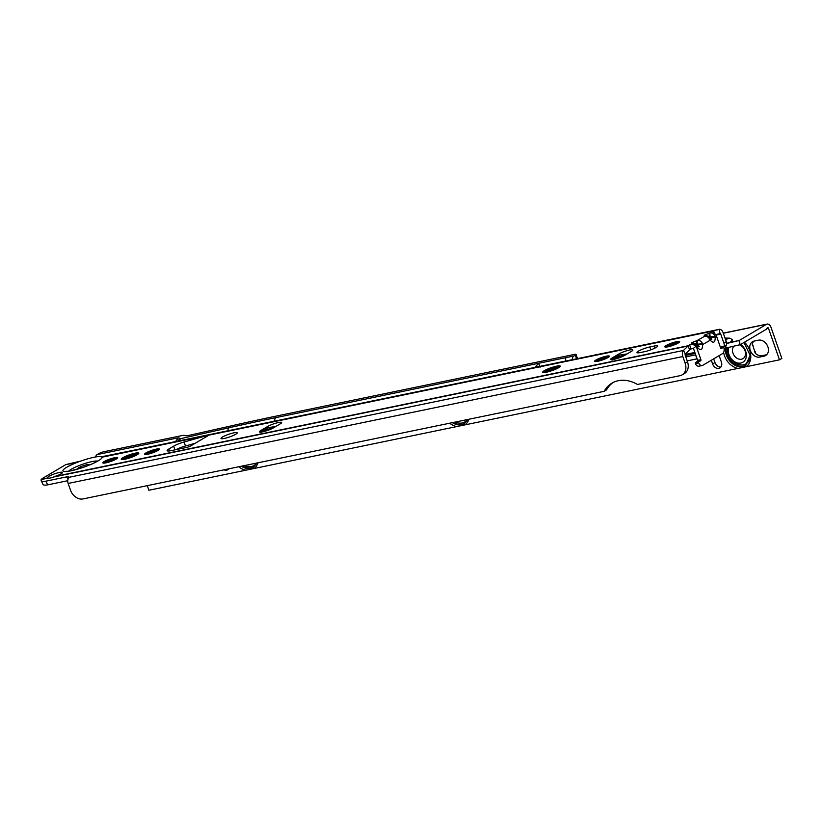 <?xml version="1.0" encoding="UTF-8"?>
<svg xmlns="http://www.w3.org/2000/svg" width="823" height="823" viewBox="0 0 823 823"><rect width="100%" height="100%" fill="white"/><g stroke="black" fill="none" stroke-linecap="round" stroke-linejoin="round"><path stroke-width="1.23" d="M705.959 335.825A4.578 3.961 87.4 0 0 705.784 335.825L705.784 335.825A4.578 3.961 87.4 0 0 704.509 336.134L704.869 336.123A4.578 3.508 59.4 0 1 709.858 339.662A5.144 3.95 -120.6 0 0 704.879 336.154L697.019 340.599L691.526 342.707L692.225 343.592L689.664 344.94C691.063 343.685 693.151 344.137 695.929 346.288A5.144 3.95 59.4 0 1 696.834 348.006L700.898 359.682A0.854 0.535 -101.7 0 1 700.702 360.762L698.84 361.853A0.854 0.535 78.3 0 0 698.645 362.933A5.144 3.199 78.3 0 0 702.214 365.515A5.144 3.199 78.3 0 0 702.842 365.268L722.522 353.633A5.144 3.199 78.3 0 0 723.973 348.15A0.854 0.535 78.3 0 0 723.18 347.46L721.401 348.51A0.854 0.535 -101.7 0 1 720.65 347.995L716.586 336.329A5.144 3.95 -120.6 0 0 715.681 334.601L712.502 331.432L713.202 331.021A5.144 3.199 -101.7 0 1 713.716 330.805L719.107 329.365A5.144 3.199 -101.7 0 1 719.22 329.344A5.144 3.199 -101.7 0 1 723.108 332.698L726.236 341.689A5.72 4.382 59.4 0 1 726.483 345.002L724.147 349.981M693.326 343.304A4.578 3.961 87.4 0 0 693.141 343.304L693.141 343.304A4.578 3.961 87.4 0 0 691.865 343.613M77.506 462.269A20.678 3.374 160.8 0 1 93.904 457.29A20.678 3.374 160.8 0 1 101.99 457.218A20.678 3.374 160.8 0 1 98.349 460.767A20.678 3.374 160.8 0 1 71.045 470.807A20.678 3.374 160.8 0 1 66.601 467.33A20.678 3.374 160.8 0 1 77.506 462.269L65.603 464.728A5.144 3.199 -101.7 0 1 66.128 464.511L80.767 461.075M78.206 468.884A6.008 0.977 160.8 0 1 77.732 468.688A6.008 0.977 160.8 0 1 78.792 467.67A6.008 0.977 160.8 0 1 84.995 465.18A6.008 0.977 160.8 0 1 89.069 464.738A6.008 0.977 160.8 0 1 88.822 465.19M544.816 372.49A10.442 1.708 160.8 0 1 558.807 367.614M559.815 366.904A9.578 1.564 -19.2 0 0 544.569 371.903A9.578 1.564 -19.2 0 0 543.581 372.562M545.844 372.325A10.864 1.78 160.8 0 1 557.901 368.128M547.367 372.006A11.296 1.841 160.8 0 1 556.513 368.817M550.371 371.163A11.728 1.913 160.8 0 1 553.632 370.021M667.474 346.915A9.012 1.471 160.8 0 1 677.638 343.366M679.047 342.512A8.148 1.327 -19.2 0 0 666.404 346.75A8.148 1.327 -19.2 0 0 665.838 347.111M669.048 346.565A9.434 1.543 160.8 0 1 676.187 344.076M597.22 361.41A9.012 1.471 160.8 0 1 607.395 357.871M608.804 357.017A8.148 1.327 -19.2 0 0 596.161 361.256A8.148 1.327 -19.2 0 0 595.585 361.616M598.805 361.071A9.434 1.543 160.8 0 1 605.934 358.581M147.204 454.327A9.012 1.471 160.8 0 1 157.368 450.788M158.777 449.934A8.148 1.327 -19.2 0 0 146.134 454.162A8.148 1.327 -19.2 0 0 145.568 454.533M148.778 453.977A9.434 1.543 160.8 0 1 155.917 451.498M123.327 459.512A10.442 1.708 160.8 0 1 137.328 454.635M138.326 453.926A9.578 1.564 -19.2 0 0 123.09 458.925A9.578 1.564 -19.2 0 0 122.102 459.584M124.355 459.347A10.864 1.78 160.8 0 1 136.412 455.15M125.878 459.028A11.296 1.841 160.8 0 1 135.023 455.839M128.882 458.185A11.728 1.913 160.8 0 1 132.143 457.053M105.488 462.938A9.012 1.471 160.8 0 1 115.662 459.399M117.061 458.545A8.148 1.327 -19.2 0 0 104.428 462.783A8.148 1.327 -19.2 0 0 103.852 463.143M107.072 462.598A9.434 1.543 160.8 0 1 114.202 460.108M224.37 438.443A8.58 1.399 160.8 0 1 221.006 438.453A8.58 1.399 160.8 0 1 225.204 435.655A8.58 1.399 160.8 0 1 233.845 432.836A8.58 1.399 160.8 0 1 237.209 432.816A8.58 1.399 160.8 0 1 233.012 435.614A8.58 1.399 160.8 0 1 224.37 438.443M59.369 472.474A7.86 1.286 160.8 0 1 62.445 472.464A7.86 1.286 160.8 0 1 54.616 476.538L53.577 477.021A7.86 2.315 154.2 0 1 48.207 478.132L48.104 477.885A7.86 1.286 160.8 0 1 47.59 477.628A7.86 1.286 160.8 0 1 51.448 475.066A7.86 1.286 160.8 0 1 59.369 472.474M206.162 435.809A3.57 0.586 160.8 0 1 207.561 435.799A3.57 0.586 160.8 0 1 205.935 436.92L191.687 445.346A3.57 0.586 160.8 0 1 186.41 447.496L171.05 450.665A10.01 1.636 160.8 0 1 167.131 450.685A10.01 1.636 160.8 0 1 168.89 448.977L173.632 446.179A10.01 1.636 160.8 0 1 184.085 442.002L205.174 436.056A3.57 0.586 160.8 0 1 206.162 435.809M613.166 382.479A34.309 26.305 59.4 0 0 606.52 389.927L604.144 391.326A34.309 26.305 59.4 0 1 611.952 383.137A34.309 26.305 59.4 0 1 618.289 380.699A34.309 26.305 59.4 0 1 637.444 384.454L680.065 375.658A11.44 8.765 -120.6 0 0 682.174 374.846A11.44 8.765 -120.6 0 0 685.137 363.19L682.823 356.544A5.144 3.199 -101.7 0 1 683.522 350.433L687.946 346.041A5.144 3.199 -101.7 0 1 688.419 345.681L689.664 344.94L691.053 348.942L693.388 348.396A0.854 0.658 59.4 0 1 693.542 348.685L697.606 360.361A0.854 0.535 -101.7 0 1 697.41 361.441L695.548 362.531A0.854 0.535 78.3 0 0 695.353 363.612A5.144 3.199 78.3 0 0 698.922 366.194L702.214 365.515M116.3 459.039A7.86 1.286 -19.2 0 0 117.679 457.66A7.86 1.286 -19.2 0 0 112.216 458.318A7.86 1.286 -19.2 0 0 104.233 461.538A7.86 1.286 -19.2 0 0 102.834 462.824A7.86 1.286 -19.2 0 0 108.06 462.331A7.86 1.286 -19.2 0 0 116.3 459.039M137.163 454.738A9.29 1.523 -19.2 0 0 138.778 453.103A9.29 1.523 -19.2 0 0 132.328 453.885A9.29 1.523 -19.2 0 0 122.894 457.681A9.29 1.523 -19.2 0 0 121.238 459.213A9.29 1.523 -19.2 0 0 127.411 458.627A9.29 1.523 -19.2 0 0 137.163 454.738M158.016 450.428A7.86 1.286 -19.2 0 0 159.384 449.049A7.86 1.286 -19.2 0 0 153.922 449.708A7.86 1.286 -19.2 0 0 145.938 452.928A7.86 1.286 -19.2 0 0 144.539 454.214A7.86 1.286 -19.2 0 0 149.765 453.72A7.86 1.286 -19.2 0 0 158.016 450.428M608.043 357.511A7.86 1.286 -19.2 0 0 609.411 356.133A7.86 1.286 -19.2 0 0 603.948 356.791A7.86 1.286 -19.2 0 0 595.965 360.011A7.86 1.286 -19.2 0 0 594.566 361.297A7.86 1.286 -19.2 0 0 599.792 360.803A7.86 1.286 -19.2 0 0 608.043 357.511M678.286 343.006A7.86 1.286 -19.2 0 0 679.654 341.627A7.86 1.286 -19.2 0 0 674.202 342.286A7.86 1.286 -19.2 0 0 666.208 345.506A7.86 1.286 -19.2 0 0 664.809 346.792A7.86 1.286 -19.2 0 0 670.035 346.298A7.86 1.286 -19.2 0 0 678.286 343.006M558.642 367.716A9.29 1.523 -19.2 0 0 560.257 366.081A9.29 1.523 -19.2 0 0 553.817 366.863A9.29 1.523 -19.2 0 0 544.373 370.659A9.29 1.523 -19.2 0 0 542.717 372.191A9.29 1.523 -19.2 0 0 548.9 371.605A9.29 1.523 -19.2 0 0 558.642 367.716M709.838 339.662L710.177 340.115L709.838 339.662A4.578 2.016 -34.6 0 0 710.115 337.79A4.578 4.578 0 0 0 706.144 335.815A4.578 3.961 87.4 0 0 704.869 336.123L704.879 336.154M175.978 449.646A10.01 1.636 160.8 0 1 185.484 445.994L194.598 443.432M682.174 374.846L684.551 373.436A11.44 8.765 -120.6 0 0 687.503 361.781L685.189 355.145A0.854 0.535 -101.7 0 1 685.312 354.116L689.736 349.734A0.854 0.535 -101.7 0 1 689.808 349.672L691.053 348.942M631.416 351.38L624.616 355.402A8.148 1.327 160.8 0 1 616.201 358.766A8.148 1.327 160.8 0 1 610.666 359.373A8.148 1.327 160.8 0 1 612.106 357.984L618.896 353.962A8.148 1.327 160.8 0 1 627.311 350.588A8.148 1.327 160.8 0 1 632.846 349.991A8.148 1.327 160.8 0 1 631.416 351.38M280.17 423.896L273.38 427.919A8.148 1.327 160.8 0 1 264.965 431.293A8.148 1.327 160.8 0 1 259.43 431.89A8.148 1.327 160.8 0 1 260.87 430.501L267.66 426.479A8.148 1.327 160.8 0 1 276.075 423.115A8.148 1.327 160.8 0 1 281.61 422.508A8.148 1.327 160.8 0 1 280.17 423.896M644.759 351.647L640.366 352.553A8.58 1.399 160.8 0 1 637.002 352.563A8.58 1.399 160.8 0 1 641.199 349.765A8.58 1.399 160.8 0 1 649.841 346.946L654.234 346.041A8.58 1.399 160.8 0 1 657.598 346.02A8.58 1.399 160.8 0 1 653.4 348.818A8.58 1.399 160.8 0 1 644.759 351.647M604.144 391.326L82.958 498.933A11.44 8.765 -120.6 0 1 70.469 490.096L68.155 483.451A5.144 3.199 78.3 0 1 67.712 480.437L68.515 477.412A4.29 1.265 154.2 0 0 68.504 477.073A4.29 1.265 154.2 0 0 66.735 476.867L45.872 481.167A11.44 3.364 -25.8 0 1 41.16 480.611A11.44 3.364 -25.8 0 1 41.15 479.593L41.479 479.253A11.44 1.872 -19.2 0 1 43.218 477.968L65.603 464.728M697.194 347.141L697.534 347.594L697.194 347.141A5.144 3.95 -120.6 0 0 692.236 343.623A4.578 3.508 59.4 0 1 697.225 347.131A4.578 2.016 -34.6 0 0 697.482 345.259A4.578 4.578 0 0 0 693.501 343.294A4.578 3.961 87.4 0 0 692.225 343.592L692.225 343.592M139.231 449.091L101.486 456.786M627.095 353.931L619.308 355.135L612.466 359.219L612.014 360.196M616.808 357.943L618.598 357.357A10.72 1.749 160.8 0 1 626.365 354.363M615.131 359.065L618.762 356.915L616.993 357.47M614.123 359.301L618.917 356.462L617.188 357.007M613.228 359.476L619.071 356.02L619.369 355.125M612.106 357.984L612.178 359.62M275.859 426.458L268.072 427.651L261.23 431.736L260.768 432.713M265.562 430.46L267.362 429.884A10.72 1.749 160.8 0 1 275.119 426.89M263.895 431.581L267.516 429.431L265.757 429.997M262.887 431.818L267.67 428.989L265.942 429.524M261.992 431.993L267.835 428.536L268.133 427.651M260.87 430.501L260.942 432.137M698.645 362.933L695.353 363.612M41.16 480.611L42.94 484.305A11.44 3.364 -25.8 0 0 47.662 484.86L67.702 480.725M41.15 479.593L48.176 478.07M715.743 334.694L720.063 333.541A0.854 0.535 -101.7 0 1 720.732 334.097L723.859 343.088A5.72 4.382 59.4 0 1 724.117 346.411L726.483 345.002M697.071 358.838A4.29 0.7 160.8 0 1 696.958 358.859L695.569 354.857L685.796 356.873M687.184 360.875L696.958 358.859M720.362 347.183L724.117 346.411L720.588 347.923M693.388 348.396L695.929 346.288M190.73 445.973L191.275 445.397M267.362 429.884L264.996 431.283M618.598 357.357L616.232 358.766M696.834 348.006L697.585 347.656C700.815 351.102 702.503 350.104 702.647 344.662A4.578 0.638 174.7 0 0 697.657 344.919C699.9 347.255 699.673 347.388 696.978 345.321M698.285 346.329L697.482 345.259M696.381 344.137L696.947 344.415A4.578 1.307 -106.4 0 1 696.937 340.619M697.585 347.656A4.578 2.016 -34.6 0 0 697.842 345.783M702.647 344.662L702.585 343.963A4.578 3.508 -120.6 0 0 697.585 340.424L697.019 340.599M702.585 343.963A4.578 0.638 174.7 0 0 697.595 344.22L697.657 344.919L696.947 344.415L697.595 344.22A4.578 1.307 -106.4 0 1 697.585 340.424M710.115 337.79L710.475 338.315A4.578 2.016 -34.6 0 1 710.228 340.177C713.459 343.633 715.146 342.635 715.29 337.183A4.578 0.638 174.7 0 0 710.3 337.44C712.533 339.776 712.307 339.909 709.621 337.852M710.928 338.85L710.475 338.315M709.015 336.669L709.591 336.936A4.578 1.307 -106.4 0 1 709.57 333.14L704.169 335.228L704.509 336.134M715.29 337.183L715.218 336.484A4.578 3.508 -120.6 0 0 710.228 332.955L712.502 331.432M715.218 336.484A4.578 0.638 174.7 0 0 710.239 336.741L710.3 337.44L709.591 336.936L710.239 336.741A4.578 1.307 -106.4 0 1 710.228 332.955M247.476 464.974A10.853 8.333 -120.6 0 0 248.669 464.83A10.853 8.333 -120.6 0 0 249.791 464.491M744.445 342.214A16.439 12.623 59.4 0 1 746.224 366.708L148.881 490.251L147.286 485.652M458.956 421.304A10.853 8.333 -120.6 0 0 459.604 421.201A10.853 8.333 -120.6 0 0 460.222 421.047M733.777 346.267A7.819 6.008 -120.6 0 0 733.849 355.032A7.819 6.008 -120.6 0 0 741.533 359.219A7.819 6.008 -120.6 0 0 745.432 352.409A7.819 6.008 -120.6 0 0 739.435 344.868M728.777 347.409A10.853 8.333 -120.6 0 0 731.122 358.602A10.853 8.333 -120.6 0 0 740.844 363.036A10.853 8.333 -120.6 0 0 746.379 355.135A10.853 8.333 -120.6 0 0 740.618 344.477M224.021 469.81A5.72 4.393 -120.6 0 0 226.685 470.159A5.72 4.393 -120.6 0 0 227.745 469.758A5.72 4.393 -120.6 0 0 228.763 468.832M711.319 360.258L712.615 363.951A5.72 4.393 -120.6 0 0 718.86 368.375A5.72 4.393 -120.6 0 0 719.919 367.963A5.72 4.393 -120.6 0 0 721.401 362.141L719.137 355.639M175.505 441.601L178.324 437.795L97.083 454.594L98.503 453.761A4.29 0.7 160.8 0 1 104.171 451.673L181.472 435.686A9.146 1.492 160.8 0 1 184.805 435.449L185.391 435.676A9.146 1.492 -19.2 0 0 189.239 435.326L232.652 425.553A865.549 141.371 160.8 0 1 280.211 415.265L574.372 354.425A4.29 0.7 160.8 0 1 576.059 354.425L577.448 358.416A4.29 0.7 160.8 0 1 577.376 358.622M534.929 367.387L538.674 363.272L275.551 417.693L273.936 421.283M576.059 354.425A4.29 0.7 160.8 0 1 575.298 355.145L573.878 355.989L538.674 363.272L540.063 367.264M768.497 328.295A0.854 0.535 -101.7 0 0 767.746 327.77L766.871 328.284A0.854 0.535 78.3 0 0 766.614 328.758A0.854 0.535 -101.7 0 1 766.357 329.241L740.638 344.467A5.144 3.189 -101.7 0 1 740.114 344.683L739.157 340.506A0.854 0.535 -101.7 0 0 739.239 340.475L766.542 324.303A5.144 3.189 78.3 0 1 767.17 324.067A5.144 3.189 78.3 0 1 771.048 327.42L781.85 358.437L779.484 359.836L768.497 328.295L766.635 328.675M746.224 366.708L779.484 359.836M713.685 358.859L714.981 362.552A5.72 4.393 -120.6 0 0 720.958 367.017M752.345 343.88L755.195 353.129A8.58 6.584 -120.6 0 0 762.047 355.67L766.439 354.764A8.58 6.584 -120.6 0 0 766.748 354.692M753.806 341.164A8.58 6.584 -120.6 0 0 752.222 344.467L753.086 345.218M740.114 344.683L725.865 348.047M726.596 343.5L739.157 340.506L730.289 342.327A19.968 3.261 -19.2 0 0 732.264 339.415L731.935 339.333A19.721 3.22 160.8 0 1 732.069 339.436A19.721 3.22 160.8 0 1 729.61 342.512L726.586 343.294M730.155 342.368L729.61 342.512M565.648 361.05L565.751 357.892L565.144 357.799L565.679 359.332M759.68 357.079L764.073 356.164A8.58 6.584 -120.6 0 0 765.657 355.557A8.58 6.584 -120.6 0 0 767.468 345.794A8.58 6.584 -120.6 0 0 758.508 340.177L754.115 341.092A8.58 6.584 -120.6 0 0 752.531 341.699A8.58 6.584 -120.6 0 0 750.72 351.462A8.58 6.584 -120.6 0 0 759.68 357.079L762.047 355.67M97.083 454.594A5.144 3.189 78.3 0 0 95.612 456.96M573.878 355.989A5.144 3.189 78.3 0 0 572.263 359.682M724.981 338.078L729.816 338.16L732.069 339.436M706.895 335.846A4.578 3.508 -120.6 0 0 704.169 335.228M694.262 343.314A4.578 3.508 -120.6 0 0 691.526 342.707M71.323 469.203A15.73 2.572 -19.2 0 0 68.875 471.034A15.73 2.572 160.8 0 1 71.334 469.203A15.73 2.572 160.8 0 1 85.561 463.298A15.73 2.572 160.8 0 1 97.464 461.075A15.73 2.572 -19.2 0 0 85.561 463.298A15.73 2.572 -19.2 0 0 71.323 469.203M702.636 344.57L710.228 340.177M715.28 337.101L716.586 336.329M205.935 436.92L191.687 445.346M101.99 457.218L713.202 331.021M41.479 479.253L48.104 477.885M54.616 476.538L688.419 345.681M101.939 457.115L713.716 330.805L714.23 333.027M138.912 449.163L719.107 329.365L720.063 333.541M66.128 464.511L78.144 462.032M700.898 359.682L697.606 360.361M700.702 360.762L697.41 361.441M698.84 361.853L695.548 362.531M68.155 483.451L682.823 356.544M685.137 363.19L687.503 361.781M66.735 476.867L67.856 479.192M68.515 477.412L683.522 350.433L685.312 354.116M53.577 477.021L687.946 346.041L689.736 349.734M45.872 481.167L47.662 484.86M205.174 436.056L205.534 437.075M712.543 331.412L712.749 332.019M689.633 344.96L691.022 348.962M184.085 442.002L185.484 445.994M173.632 446.179L174.918 449.862M168.89 448.977L169.569 450.922M649.841 346.946L650.859 349.837M654.234 346.041L654.954 348.088M695.188 353.417L685.302 355.464M726.236 341.689L723.859 343.088M715.989 335.074L720.732 334.097M694.849 352.45L685.137 354.456M267.66 426.479L268.072 427.651M618.896 353.962L619.308 355.135M244.462 465.592A13.796 10.586 -120.6 0 0 251.241 466.61A13.796 10.586 -120.6 0 0 256.447 463.123M242.518 465.993A15.009 11.522 -120.6 0 0 251.354 467.906A15.009 11.522 -120.6 0 0 253.731 467.063M241.376 466.23A15.009 11.522 -120.6 0 0 250.573 468.369A15.009 11.522 -120.6 0 0 253.35 467.31L257.013 462.999M238.742 466.775A16.439 12.623 -120.6 0 0 245.861 470.19M455.5 422.024A13.796 10.586 -120.6 0 0 462.176 422.981A13.796 10.586 -120.6 0 0 467.32 419.576M453.535 422.425A15.009 11.522 -120.6 0 0 462.289 424.287A15.009 11.522 -120.6 0 0 464.656 423.444M452.393 422.662A15.009 11.522 -120.6 0 0 461.497 424.75A15.009 11.522 -120.6 0 0 464.275 423.68L467.906 419.463M449.749 423.207A16.439 12.623 -120.6 0 0 456.796 426.571M727.501 347.697A13.796 10.586 -120.6 0 0 743.416 364.815A13.796 10.586 -120.6 0 0 749.99 358.365M726.164 347.985A15.009 11.522 -120.6 0 0 743.529 366.122A15.009 11.522 -120.6 0 0 745.905 365.278M725.361 348.849A15.009 11.522 -120.6 0 0 742.747 366.585A15.009 11.522 -120.6 0 0 745.525 365.515L750.134 355.299L743.961 342.502M738.046 368.406A16.439 12.623 59.4 0 1 723.612 352.388M178.324 437.795L180.803 438.618L229.247 427.713A858.687 140.249 160.8 0 1 275.551 417.693M739.239 340.475L730.289 342.327M576.573 358.797L575.298 355.145M539.816 366.379L538.726 363.262M565.668 359.466L565.092 357.81M739.013 340.547L739.97 344.724M766.542 324.303L723.294 333.253M254.05 468.503A16.439 12.623 -120.6 0 0 257.99 462.804M464.974 424.874A16.439 12.623 -120.6 0 0 468.894 419.257M714.981 362.552L712.615 363.951M766.439 354.764L764.073 356.164M725.001 338.13A15.184 2.479 160.8 0 1 725.763 340.341M227.878 430.789A5.144 2.911 -102.7 0 1 229.247 427.713M180.803 438.618A5.144 2.911 77.3 0 0 179.558 440.768M180.566 438.638A5.144 4.979 110.7 0 0 177.819 441.118M98.698 460.561L97.299 461.178C89.614 466.61 63.71 472.783 66.838 471.157L67.589 471.394M719.22 329.344L139.066 449.121M767.17 324.067L723.263 333.14M755.288 351.73L755.514 353.427"/></g></svg>
